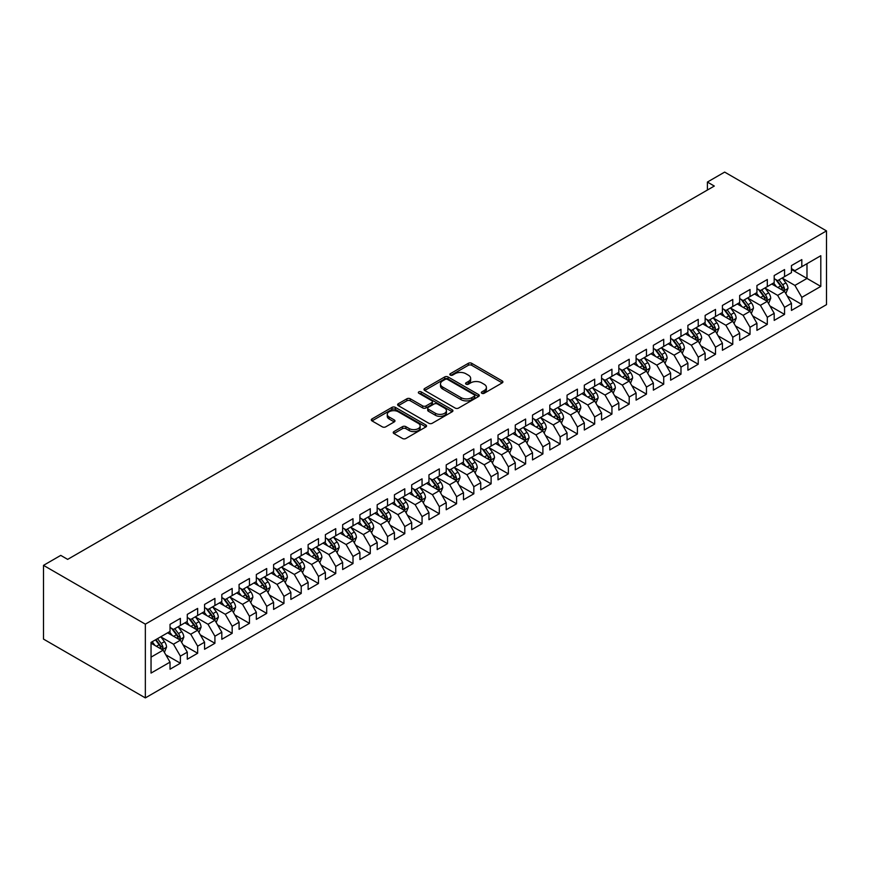 <?xml version="1.0" encoding="UTF-8"?>
<svg xmlns="http://www.w3.org/2000/svg" width="870" height="870" viewBox="0 0 870 870"><rect width="100%" height="100%" fill="white"/><g stroke="black" fill="none" stroke-linecap="round" stroke-linejoin="round"><path stroke-width="1.3" d="M481.828 393.273A1.675 0.968 0 0 0 484.198 393.273L502.207 382.876A2.393 1.381 0 0 0 502.903 381.897A2.393 1.381 0 0 0 502.207 380.919L471.703 363.312A2.393 1.381 0 0 0 468.321 363.312L450.312 373.708A1.675 0.968 0 0 0 449.823 374.394A1.675 0.968 0 0 0 450.312 375.079A1.675 0.968 0 0 0 452.683 375.079L455.01 373.73A7.667 4.426 0 0 1 465.863 373.73L468.397 375.198A7.667 4.426 0 0 1 470.648 378.33A7.667 4.426 0 0 1 468.397 381.462L466.07 382.8A1.675 0.968 0 0 0 465.58 383.485A1.675 0.968 0 0 0 466.07 384.17A1.675 0.968 0 0 0 468.441 384.17L470.768 382.833A7.667 4.426 0 0 1 481.621 382.833L484.155 384.29A7.667 4.426 0 0 1 486.406 387.422A7.667 4.426 0 0 1 484.155 390.554L481.828 391.902A1.675 0.968 0 0 0 481.338 392.587A1.675 0.968 0 0 0 481.828 393.273L481.828 391.902M393.936 431.596A2.393 1.381 0 0 0 393.229 432.575A2.393 1.381 0 0 0 393.936 433.554L402.495 438.491A2.393 1.381 0 0 0 405.877 438.491L425.876 426.942A2.393 1.381 0 0 0 426.572 425.963A2.393 1.381 0 0 0 425.876 424.995L395.371 407.377A2.393 1.381 0 0 0 391.989 407.377L371.99 418.927A2.393 1.381 0 0 0 371.294 419.905A2.393 1.381 0 0 0 371.99 420.884L382.321 426.844A2.393 1.381 0 0 0 385.714 426.844L394.273 421.906A2.393 1.381 0 0 0 394.969 420.928A2.393 1.381 0 0 0 394.273 419.949L389.151 416.991A6.405 3.697 0 0 1 387.27 414.381A6.405 3.697 0 0 1 391.228 410.955A6.405 3.697 0 0 1 398.21 411.76L418.285 423.353A6.405 3.697 0 0 1 420.166 425.963A6.405 3.697 0 0 1 416.208 429.388A6.405 3.697 0 0 1 409.226 428.584L405.877 426.648A2.393 1.381 0 0 0 402.495 426.648L393.936 431.596L393.936 433.554M43.5 565.359L145.344 624.16L145.344 697.903L43.5 639.102L43.5 565.359L60.759 555.386L67.664 559.377L714.303 186.049L707.397 182.058L707.397 190.03M707.397 182.058L724.656 172.097L826.5 230.898L145.344 624.16M455.184 408.063A2.393 1.381 0 0 0 458.577 408.063L478.565 396.524A2.393 1.381 0 0 0 479.272 395.546A2.393 1.381 0 0 0 478.565 394.567L448.072 376.96A2.393 1.381 0 0 0 444.679 376.96L424.69 388.498A2.393 1.381 0 0 0 423.984 389.477A2.393 1.381 0 0 0 424.69 390.456L455.184 408.063M419.514 393.631A1.675 0.968 0 0 1 421.21 393.871L421.21 391.881L452.215 409.781A2.393 1.381 0 0 1 452.922 410.76A2.393 1.381 0 0 1 452.215 411.738L432.227 423.277A2.393 1.381 0 0 1 428.834 423.277L398.34 405.67L406.899 400.765L406.899 398.775L398.34 403.713A2.393 1.381 0 0 0 397.633 404.691A2.393 1.381 0 0 0 398.34 405.67L398.34 403.713M406.899 400.765A2.393 1.381 0 0 1 410.281 400.765L410.281 398.775A2.393 1.381 0 0 0 406.899 398.775M410.281 398.775L422.657 405.909A2.393 1.381 0 0 0 426.039 405.909L431.716 402.636A2.393 1.381 0 0 0 432.423 401.657A2.393 1.381 0 0 0 431.716 400.678L418.84 393.251A1.675 0.968 0 0 1 418.35 392.566A1.675 0.968 0 0 1 419.383 391.663A1.675 0.968 0 0 1 421.21 391.881M145.344 697.903L826.5 304.641L826.5 230.898M791.461 269.461L806.99 278.433L806.99 263.686L820.801 255.715L801.814 266.677L801.814 259.597L791.461 265.578L791.461 272.647L784.555 276.638L784.555 269.559L774.191 275.54L774.191 282.619L767.296 286.6L767.296 279.531L756.933 285.512L756.933 292.581L750.027 296.572L750.027 289.492L739.674 295.474L739.674 302.553L732.768 306.534L732.768 299.465L722.415 305.446L722.415 312.515L715.51 316.506L715.51 309.426L705.146 315.408L705.146 322.487L698.24 326.467L698.24 319.388L687.887 325.369L687.887 332.449L680.982 336.44L680.982 329.36L670.629 335.341L670.629 342.41L663.723 346.401L663.723 339.322L653.359 345.303L653.359 352.383L646.453 356.363L646.453 349.294L636.1 355.275L636.1 362.344L629.195 366.335L629.195 359.256L618.842 365.237L618.842 372.316L611.936 376.297L611.936 369.228L601.572 375.198L601.572 382.278L594.678 386.269L594.678 379.189L584.314 385.171L584.314 392.25L577.408 396.231L577.408 389.151L567.055 395.132L567.055 402.212L560.149 406.203L560.149 399.123L549.796 405.105L549.796 412.173L542.891 416.164L542.891 409.085L532.527 415.066L532.527 422.146L525.621 426.126L525.621 419.057L515.268 425.038L515.268 432.107L508.363 436.098L508.363 429.019L498.01 435L498.01 442.08L491.104 446.06L491.104 438.991L480.74 444.962L480.74 452.041L473.835 456.032L473.835 448.953L463.482 454.934L463.482 462.003L456.576 465.994L456.576 458.914L446.223 464.895L446.223 471.975L439.317 475.955L439.317 468.887L428.953 474.868L428.953 481.936L422.059 485.928L422.059 478.848L411.695 484.829L411.695 491.909L404.789 495.889L404.789 488.82L394.436 494.791L394.436 501.87L387.531 505.861L387.531 498.782L377.178 504.763L377.178 511.843L370.272 515.823L370.272 508.743L359.908 514.725L359.908 521.804L353.002 525.795L353.002 518.716L342.649 524.697L342.649 531.766L335.744 535.757L335.744 528.677L325.391 534.658L325.391 541.738L318.485 545.718L318.485 538.65L308.121 544.631L308.121 551.7L301.216 555.691L301.216 548.611L290.863 554.592L290.863 561.672L283.957 565.652L283.957 558.583L273.604 564.554L273.604 571.633L266.698 575.625L266.698 568.545L256.335 574.526L256.335 581.606L249.44 585.586L249.44 578.506L239.076 584.488L239.076 591.567L232.17 595.558L232.17 588.479L221.817 594.46L221.817 601.529L214.912 605.52L214.912 598.44L204.559 604.422L204.559 611.501L197.653 615.481L197.653 608.413L187.289 614.394L187.289 621.463L180.384 625.454L180.384 618.374L170.031 624.356L170.031 631.435L151.043 642.397L151.043 673.086L170.031 662.124L163.125 650.173L151.043 643.191M820.801 255.715L820.801 286.404L801.814 297.366L794.908 285.414L782.391 278.183M787.23 296.028L801.814 304.446L801.814 297.366M801.814 304.446L791.461 310.427L791.461 303.347L784.555 307.338L777.649 295.376L765.132 288.155M769.972 305.99L784.555 314.407L784.555 307.338M784.555 314.407L774.191 320.388L774.191 313.32L767.296 317.3L760.391 305.337L747.874 298.116M752.702 315.951L767.296 324.379L767.296 317.3M767.296 324.379L756.933 330.361L756.933 323.281L750.027 327.272L743.121 315.31L730.615 308.078M735.444 325.924L750.027 334.341L750.027 327.272M750.027 334.341L739.674 340.322L739.674 333.243L732.768 337.234L725.863 325.271L713.346 318.05M718.185 335.885L732.768 344.313L732.768 337.234M732.768 344.313L722.415 350.284L722.415 343.215L715.51 347.195L708.604 335.244L696.087 328.012M700.915 345.858L715.51 354.275L715.51 347.195M715.51 354.275L705.146 360.256L705.146 353.176L698.24 357.168L691.335 345.205L678.828 337.984M683.657 355.819L698.24 364.236L698.24 357.168M698.24 364.236L687.887 370.218L687.887 363.149L680.982 367.129L674.076 355.167L661.559 347.946M666.398 365.781L680.982 374.209L680.982 367.129M680.982 374.209L670.629 380.19L670.629 373.11L663.723 377.101L656.817 365.139L644.3 357.907M649.129 375.753L663.723 384.17L663.723 377.101M663.723 384.17L653.359 390.151L653.359 383.072L646.453 387.063L639.559 375.101L627.042 367.879M631.87 385.714L646.453 394.143L646.453 387.063M646.453 394.143L636.1 400.124L636.1 393.044L629.195 397.024L622.289 385.073L609.772 377.841M614.611 395.687L629.195 404.104L629.195 397.024M629.195 404.104L618.842 410.085L618.842 403.006L611.936 406.997L605.031 395.034L592.514 387.813M597.353 405.648L611.936 414.076L611.936 406.997M611.936 414.076L601.572 420.047L601.572 412.978L594.678 416.958L587.772 405.007L575.255 397.775M580.083 415.621L594.678 424.038L594.678 416.958M594.678 424.038L584.314 430.019L584.314 422.94L577.408 426.931L570.502 414.968L557.996 407.747M562.825 425.582L577.408 433.999L577.408 426.931M577.408 433.999L567.055 439.981L567.055 432.912L560.149 436.892L553.244 424.93L540.727 417.709M545.566 435.544L560.149 443.972L560.149 436.892M560.149 443.972L549.796 449.953L549.796 442.873L542.891 446.865L535.985 434.902L523.468 427.67M528.297 445.516L542.891 453.933L542.891 446.865M542.891 453.933L532.527 459.915L532.527 452.835L525.621 456.826L518.716 444.864L506.209 437.643M511.038 455.478L525.621 463.906L525.621 456.826M525.621 463.906L515.268 469.887L515.268 462.807L508.363 466.788L501.457 454.836L488.94 447.604M493.779 465.45L508.363 473.867L508.363 466.788M508.363 473.867L498.01 479.848L498.01 472.769L491.104 476.76L484.198 464.797L471.681 457.576M476.51 475.411L491.104 483.829L491.104 476.76M491.104 483.829L480.74 489.81L480.74 482.741L473.835 486.721L466.94 474.77L454.423 467.538M459.251 485.384L473.835 493.801L473.835 486.721M473.835 493.801L463.482 499.782L463.482 492.703L456.576 496.694L449.67 484.731L437.153 477.51M441.993 495.345L456.576 503.763L456.576 496.694M456.576 503.763L446.223 509.744L446.223 502.675L439.317 506.655L432.412 494.693L419.895 487.472M424.734 505.307L439.317 513.735L439.317 506.655M439.317 513.735L428.953 519.716L428.953 512.637L422.059 516.628L415.153 504.665L402.636 497.433M407.464 515.279L422.059 523.697L422.059 516.628M422.059 523.697L411.695 529.678L411.695 522.598L404.789 526.589L397.884 514.627L385.366 507.406M390.206 525.241L404.789 533.669L404.789 526.589M404.789 533.669L394.436 539.639L394.436 532.571L387.531 536.551L380.625 524.599L368.108 517.367M372.947 535.213L387.531 543.63L387.531 536.551M387.531 543.63L377.178 549.612L377.178 542.532L370.272 546.523L363.366 534.561L350.849 527.34M355.678 545.175L370.272 553.592L370.272 546.523M370.272 553.592L359.908 559.573L359.908 552.504L353.002 556.485L346.097 544.522L333.591 537.301M338.419 555.136L353.002 563.564L353.002 556.485M353.002 563.564L342.649 569.545L342.649 562.466L335.744 566.457L328.838 554.494L316.321 547.263M321.16 565.108L335.744 573.526L335.744 566.457M335.744 573.526L325.391 579.507L325.391 572.427L318.485 576.418L311.58 564.456L299.062 557.235M303.891 575.07L318.485 583.498L318.485 576.418M318.485 583.498L308.121 589.479L308.121 582.4L301.216 586.38L294.31 574.428L281.804 567.196M286.632 585.042L301.216 593.46L301.216 586.38M301.216 593.46L290.863 599.441L290.863 592.361L283.957 596.352L277.051 584.39L264.534 577.169M269.374 595.004L283.957 603.432L283.957 596.352M283.957 603.432L273.604 609.402L273.604 602.334L266.698 606.314L259.793 594.362L247.276 587.13M252.115 604.976L266.698 613.393L266.698 606.314M266.698 613.393L256.335 619.375L256.335 612.295L249.44 616.286L242.534 604.324L230.017 597.103M234.846 614.938L249.44 623.355L249.44 616.286M249.44 623.355L239.076 629.336L239.076 622.268L232.17 626.248L225.265 614.285L212.748 607.064M217.587 624.899L232.17 633.327L232.17 626.248M232.17 633.327L221.817 639.309L221.817 632.229L214.912 636.22L208.006 624.258L195.489 617.026M200.328 634.872L214.912 643.289L214.912 636.22M214.912 643.289L204.559 649.27L204.559 642.19L197.653 646.182L190.748 634.219L178.23 626.998M183.059 644.833L197.653 653.261L197.653 646.182M197.653 653.261L187.289 659.232L187.289 652.163L180.384 656.143L173.478 644.191L160.972 636.96M165.8 654.805L180.384 663.223L180.384 656.143M180.384 663.223L170.031 669.204L170.031 662.124M170.031 627.444L173.478 629.434L180.384 625.454M151.043 657.144L163.125 650.173M187.289 617.482L190.748 619.473L197.653 615.481M173.478 644.191L180.384 640.2L167.616 632.827M187.289 652.163L180.384 640.2M204.559 607.51L208.006 609.511L214.912 605.52M190.748 634.219L197.653 630.239L184.875 622.866M204.559 642.19L197.653 630.239M221.817 597.549L225.265 599.539L232.17 595.558M208.006 624.258L214.912 620.266L202.134 612.893M221.817 632.229L214.912 620.266M239.076 587.576L242.534 589.577L249.44 585.586M225.265 614.285L232.17 610.305L219.403 602.932M239.076 622.268L232.17 610.305M256.335 577.615L259.793 579.605L266.698 575.625M242.534 604.324L249.44 600.333L236.662 592.959M256.335 612.295L249.44 600.333M273.604 567.653L277.051 569.643L283.957 565.652M259.793 594.362L266.698 590.371L253.92 582.998M273.604 602.334L266.698 590.371M290.863 557.681L294.31 559.671L301.216 555.691M277.051 584.39L283.957 580.41L271.179 573.025M290.863 592.361L283.957 580.41M308.121 547.719L311.58 549.709L318.485 545.718M294.31 574.428L301.216 570.437L288.448 563.064M308.121 582.4L301.216 570.437M325.391 537.747L328.838 539.748L335.744 535.757M311.58 564.456L318.485 560.476L305.707 553.102M325.391 572.427L318.485 560.476M342.649 527.785L346.097 529.776L353.002 525.795M328.838 554.494L335.744 550.503L322.966 543.13M342.649 562.466L335.744 550.503M359.908 517.813L363.366 519.814L370.272 515.823M346.097 544.522L353.002 540.542L340.235 533.169M359.908 552.504L353.002 540.542M377.178 507.852L380.625 509.842L387.531 505.861M363.366 534.561L370.272 530.569L357.494 523.196M377.178 542.532L370.272 530.569M394.436 497.89L397.884 499.88L404.789 495.889M380.625 524.599L387.531 520.608L374.752 513.235M394.436 532.571L387.531 520.608M411.695 487.918L415.153 489.908L422.059 485.928M397.884 514.627L404.789 510.646L392.022 503.262M411.695 522.598L404.789 510.646M428.953 477.956L432.412 479.946L439.317 475.955M415.153 504.665L422.059 500.674L409.281 493.301M428.953 512.637L422.059 500.674M446.223 467.984L449.67 469.985L456.576 465.994M432.412 494.693L439.317 490.713L426.539 483.339M446.223 502.675L439.317 490.713M463.482 458.022L466.94 460.012L473.835 456.032M449.67 484.731L456.576 480.74L443.798 473.367M463.482 492.703L456.576 480.74M480.74 448.061L484.198 450.051L491.104 446.06M466.94 474.77L473.835 470.779L461.067 463.405M480.74 482.741L473.835 470.779M498.01 438.088L501.457 440.079L508.363 436.098M484.198 464.797L491.104 460.817L478.326 453.433M498.01 472.769L491.104 460.817M515.268 428.127L518.716 430.117L525.621 426.126M501.457 454.836L508.363 450.845L495.585 443.472M515.268 462.807L508.363 450.845M532.527 418.155L535.985 420.156L542.891 416.164M518.716 444.864L525.621 440.883L512.854 433.51M532.527 452.835L525.621 440.883M549.796 408.193L553.244 410.183L560.149 406.203M535.985 434.902L542.891 430.911L530.113 423.538M549.796 442.873L542.891 430.911M567.055 398.221L570.502 400.222L577.408 396.231M553.244 424.93L560.149 420.949L547.371 413.576M567.055 432.912L560.149 420.949M584.314 388.259L587.772 390.249L594.678 386.269M570.502 414.968L577.408 410.977L564.641 403.604M584.314 422.94L577.408 410.977M601.572 378.298L605.031 380.288L611.936 376.297M587.772 405.007L594.678 401.016L581.899 393.642M601.572 412.978L594.678 401.016M618.842 368.325L622.289 370.315L629.195 366.335M605.031 395.034L611.936 391.054L599.158 383.67M618.842 403.006L611.936 391.054M636.1 358.364L639.559 360.354L646.453 356.363M622.289 385.073L629.195 381.082L616.428 373.708M636.1 393.044L629.195 381.082M653.359 348.392L656.817 350.392L663.723 346.401M639.559 375.101L646.453 371.12L633.686 363.747M653.359 383.072L646.453 371.12M670.629 338.43L674.076 340.42L680.982 336.44M656.817 365.139L663.723 361.148L650.945 353.775M670.629 373.11L663.723 361.148M687.887 328.458L691.335 330.459L698.24 326.467M674.076 355.167L680.982 351.186L668.203 343.813M687.887 363.149L680.982 351.186M705.146 318.496L708.604 320.486L715.51 316.506M691.335 345.205L698.24 341.214L685.473 333.841M705.146 353.176L698.24 341.214M722.415 308.535L725.863 310.525L732.768 306.534M708.604 335.244L715.51 331.252L702.732 323.879M722.415 343.215L715.51 331.252M739.674 298.562L743.121 300.552L750.027 296.572M725.863 325.271L732.768 321.291L719.99 313.907M739.674 333.243L732.768 321.291M756.933 288.601L760.391 290.591L767.296 286.6M743.121 315.31L750.027 311.319L737.26 303.945M756.933 323.281L750.027 311.319M774.191 278.628L777.649 280.629L784.555 276.638M760.391 305.337L767.296 301.357L754.518 293.984M774.191 313.32L767.296 301.357M791.461 268.667L794.908 270.657L801.814 266.677M777.649 295.376L784.555 291.385L771.777 284.012M791.461 303.347L784.555 291.385M794.908 285.414L806.99 278.433L820.801 286.404M482.502 393.512L484.155 392.544A7.667 4.426 0 0 0 486.406 389.423L486.406 387.422M470.648 378.33L470.648 380.32A7.667 4.426 0 0 1 468.397 383.452L466.744 384.409M502.175 382.898L471.703 365.302A2.393 1.381 0 0 0 468.321 365.302L450.986 375.307M478.533 396.546L448.072 378.95A2.393 1.381 0 0 0 444.679 378.95L424.712 390.478M474.335 396.231A1.675 0.968 0 0 0 474.824 395.546A1.675 0.968 0 0 0 474.335 394.86L447.561 379.407A1.675 0.968 0 0 0 445.19 379.407L442.732 380.821A7.667 4.426 0 0 0 440.481 383.953A7.667 4.426 0 0 0 442.732 387.085L461.035 397.644A7.667 4.426 0 0 0 471.877 397.644L474.335 396.231L474.335 398.221A1.675 0.968 0 0 0 474.824 397.536L474.824 395.546M440.481 383.953L440.481 385.943A7.667 4.426 0 0 0 442.732 389.075L442.732 387.085M474.335 398.221L471.877 399.645A7.667 4.426 0 0 1 461.035 399.645L442.732 389.075M410.281 400.765L422.657 407.91A2.393 1.381 0 0 0 426.039 407.91L431.716 404.626A2.393 1.381 0 0 0 432.423 403.647L432.423 401.657M421.21 393.871L452.182 411.749M435.489 413.326A6.405 3.697 0 0 0 442.471 414.131A6.405 3.697 0 0 0 446.43 410.705A6.405 3.697 0 0 0 444.548 408.095L437.479 404.006A2.393 1.381 0 0 0 434.087 404.006L428.41 407.28A2.393 1.381 0 0 0 427.714 408.258A2.393 1.381 0 0 0 428.41 409.237L435.489 413.326L435.489 415.316A6.405 3.697 0 0 0 442.471 416.121A6.405 3.697 0 0 0 446.43 412.706L446.43 410.705M427.714 408.258L427.714 410.259A2.393 1.381 0 0 0 428.41 411.238L428.41 409.237M435.489 415.316L428.41 411.238M420.166 425.963L420.166 427.964A6.405 3.697 0 0 1 416.208 431.379A6.405 3.697 0 0 1 409.226 430.574L405.877 428.649A2.393 1.381 0 0 0 402.495 428.649L393.969 433.564M387.27 414.381L387.27 416.371A6.405 3.697 0 0 0 389.151 418.981L389.151 416.991M394.24 421.928L389.151 418.981M425.876 424.995L425.876 426.942L395.371 409.378A2.393 1.381 0 0 0 391.989 409.378L372.023 420.895M785.827 293.603L787.97 288.383A6.471 3.73 -120 0 0 785.904 282.87L782.239 277.976M776.399 286.676L773.604 282.957M783.337 290.689L784.479 288.655A6.471 3.73 -120 0 0 782.63 284.762L778.954 279.868M776.866 280.173L781.39 286.219A3.295 1.903 60 0 1 782 287.22L784.479 288.655M775.725 279.52L780.553 285.958A6.471 3.73 60 0 1 782.402 289.851L782.532 290.221M768.569 303.565L770.711 298.345A6.471 3.73 -120 0 0 768.645 292.831L764.98 287.937M759.129 296.648L756.345 292.929M766.068 300.65L767.22 298.617A6.471 3.73 -120 0 0 765.361 294.734L761.696 289.83M759.608 290.145L764.132 296.181A3.295 1.903 60 0 1 764.73 297.192L767.22 298.617M758.466 289.482L763.294 295.93A6.471 3.73 60 0 1 765.143 299.813L765.274 300.193M751.31 313.537L753.442 308.306A6.471 3.73 -120 0 0 751.386 302.803L747.711 297.91M741.871 306.61L739.087 302.89M748.809 310.623L749.951 308.589A6.471 3.73 -120 0 0 748.102 304.696L744.437 299.802M742.338 300.106L746.873 306.153A3.295 1.903 60 0 1 747.471 307.153L749.951 308.589M741.207 299.454L746.036 305.892A6.471 3.73 60 0 1 747.885 309.785L748.015 310.155M734.041 323.499L736.183 318.279A6.471 3.73 -120 0 0 734.117 312.765L730.452 307.871M724.612 316.582L721.817 312.852M731.55 320.584L732.692 318.55A6.471 3.73 -120 0 0 730.843 314.657L727.179 309.763M725.08 310.068L729.615 316.114A3.295 1.903 60 0 1 730.213 317.115L732.692 318.55M723.938 309.415L728.766 315.853A6.471 3.73 60 0 1 730.626 319.747L730.756 320.127M716.782 333.471L718.924 328.24A6.471 3.73 -120 0 0 716.858 322.737L713.193 317.844M707.354 326.544L704.559 322.824M714.292 330.546L715.434 328.523A6.471 3.73 -120 0 0 713.574 324.63L709.909 319.736M707.821 320.04L712.345 326.087A3.295 1.903 60 0 1 712.943 327.087L715.434 328.523M706.679 319.377L711.508 325.826A6.471 3.73 60 0 1 713.356 329.719L713.487 330.089M699.523 343.433L701.666 338.212A6.471 3.73 -120 0 0 699.6 332.699L695.935 327.805M690.084 336.505L687.3 332.786M697.022 340.518L698.164 338.484A6.471 3.73 -120 0 0 696.315 334.591L692.65 329.697M690.552 330.002L695.086 336.048A3.295 1.903 60 0 1 695.685 337.049L698.164 338.484M689.421 329.349L694.249 335.787A6.471 3.73 60 0 1 696.098 339.681L696.228 340.05M682.265 353.394L684.396 348.174A6.471 3.73 -120 0 0 682.33 342.671L678.665 337.767M672.825 346.478L670.041 342.758M679.764 350.479L680.905 348.446A6.471 3.73 -120 0 0 679.057 344.563L675.392 339.67M673.293 339.974L677.828 346.021A3.295 1.903 60 0 1 678.426 347.021L680.905 348.446M672.162 339.311L676.98 345.76A6.471 3.73 60 0 1 678.839 349.642L678.97 350.023M664.995 363.366L667.138 358.146A6.471 3.73 -120 0 0 665.071 352.633L661.407 347.739M655.567 356.439L652.772 352.72M662.505 360.452L663.647 358.418A6.471 3.73 -120 0 0 661.798 354.525L658.122 349.631M656.034 349.936L660.558 355.982A3.295 1.903 60 0 1 661.156 356.983L663.647 358.418M654.893 349.283L659.721 355.721A6.471 3.73 60 0 1 661.57 359.614L661.7 359.984M647.737 373.328L649.879 368.108A6.471 3.73 -120 0 0 647.813 362.594L644.148 357.7M638.297 366.411L635.513 362.692M645.236 370.413L646.388 368.38A6.471 3.73 -120 0 0 644.529 364.497L640.864 359.593M638.776 359.897L643.3 365.944A3.295 1.903 60 0 1 643.898 366.944L646.388 368.38M637.634 359.245L642.462 365.694A6.471 3.73 60 0 1 644.311 369.576L644.442 369.957M630.478 383.3L632.61 378.069A6.471 3.73 -120 0 0 630.554 372.567L626.879 367.673M621.039 376.373L618.255 372.654M627.977 380.375L629.119 378.352A6.471 3.73 -120 0 0 627.27 374.459L623.605 369.565M621.506 369.87L626.041 375.916A3.295 1.903 60 0 1 626.639 376.917L629.119 378.352M620.375 369.206L625.193 375.655A6.471 3.73 60 0 1 627.053 379.548L627.183 379.918M613.209 393.262L615.351 388.042A6.471 3.73 -120 0 0 613.285 382.528L609.62 377.634M603.78 386.345L600.985 382.615M610.718 390.347L611.86 388.314A6.471 3.73 -120 0 0 610.011 384.42L606.336 379.527M604.248 379.831L608.772 385.878A3.295 1.903 60 0 1 609.381 386.878L611.86 388.314M603.106 379.179L607.934 385.617A6.471 3.73 60 0 1 609.783 389.51L609.913 389.89M595.95 403.223L598.092 398.003A6.471 3.73 -120 0 0 596.026 392.5L592.361 387.607M586.51 396.307L583.726 392.587M593.449 400.309L594.601 398.286A6.471 3.73 -120 0 0 592.742 394.393L589.077 389.499M586.989 389.803L591.513 395.85A3.295 1.903 60 0 1 592.111 396.851L594.601 398.286M585.847 389.14L590.676 395.589A6.471 3.73 60 0 1 592.524 399.482L592.655 399.852M578.691 413.196L580.823 407.976A6.471 3.73 -120 0 0 578.768 402.462L575.092 397.568M569.252 406.268L566.468 402.549M576.19 410.281L577.332 408.247A6.471 3.73 -120 0 0 575.483 404.354L571.818 399.46M569.719 399.765L574.254 405.811A3.295 1.903 60 0 1 574.852 406.812L577.332 408.247M568.588 399.112L573.417 405.55A6.471 3.73 60 0 1 575.266 409.444L575.396 409.813M561.422 423.157L563.564 417.937A6.471 3.73 -120 0 0 561.498 412.434L557.833 407.53M551.993 416.241L549.198 412.521M558.932 420.243L560.073 418.209A6.471 3.73 -120 0 0 558.225 414.327L554.56 409.433M552.461 409.737L556.996 415.784A3.295 1.903 60 0 1 557.594 416.784L560.073 418.209M551.319 409.074L556.147 415.523A6.471 3.73 60 0 1 558.007 419.405L558.138 419.786M544.163 433.129L546.306 427.899A6.471 3.73 -120 0 0 544.239 422.396L540.574 417.502M534.724 426.202L531.94 422.483M541.673 430.215L542.815 428.181A6.471 3.73 -120 0 0 540.955 424.288L537.29 419.394M535.202 419.699L539.726 425.745A3.295 1.903 60 0 1 540.324 426.746L542.815 428.181M534.06 419.046L538.889 425.484A6.471 3.73 60 0 1 540.738 429.378L540.868 429.747M526.905 443.091L529.047 437.871A6.471 3.73 -120 0 0 526.981 432.357L523.316 427.464M517.465 436.174L514.681 432.444M524.403 440.176L525.545 438.143A6.471 3.73 -120 0 0 523.697 434.25L520.032 429.356M517.933 429.66L522.468 435.707A3.295 1.903 60 0 1 523.066 436.707L525.545 438.143M516.802 429.008L521.63 435.446A6.471 3.73 60 0 1 523.479 439.339L523.61 439.72M509.635 453.063L511.777 447.832A6.471 3.73 -120 0 0 509.711 442.33L506.046 437.436M500.206 446.136L497.422 442.417M507.145 450.138L508.287 448.115A6.471 3.73 -120 0 0 506.438 444.222L502.773 439.328M500.674 439.633L505.209 445.679A3.295 1.903 60 0 1 505.807 446.68L508.287 448.115M499.543 438.969L504.361 445.418A6.471 3.73 60 0 1 506.22 449.311L506.351 449.681M492.376 463.025L494.519 457.805A6.471 3.73 -120 0 0 492.453 452.291L488.788 447.397M482.948 456.097L480.153 452.378M489.886 460.11L491.028 458.077A6.471 3.73 -120 0 0 489.179 454.183L485.503 449.29M483.415 449.594L487.939 455.641A3.295 1.903 60 0 1 488.538 456.641L491.028 458.077M482.274 448.942L487.102 455.38A6.471 3.73 60 0 1 488.951 459.273L489.081 459.654M475.118 472.986L477.26 467.766A6.471 3.73 -120 0 0 475.194 462.264L471.529 457.359M465.678 466.07L462.894 462.351M472.617 470.072L473.769 468.049A6.471 3.73 -120 0 0 471.91 464.156L468.245 459.262M466.157 459.567L470.681 465.613A3.295 1.903 60 0 1 471.279 466.614L473.769 468.049M465.015 458.903L469.844 465.352A6.471 3.73 60 0 1 471.692 469.245L471.823 469.615M457.859 482.959L459.991 477.739A6.471 3.73 -120 0 0 457.935 472.225L454.26 467.331M448.42 476.031L445.636 472.312M455.358 480.044L456.5 478.011A6.471 3.73 -120 0 0 454.651 474.117L450.986 469.224M448.887 469.528L453.422 475.575A3.295 1.903 60 0 1 454.02 476.575L456.5 478.011M447.756 468.876L452.574 475.314A6.471 3.73 60 0 1 454.434 479.207L454.564 479.577M440.59 492.92L442.732 487.7A6.471 3.73 -120 0 0 440.666 482.187L437.001 477.293M431.161 486.004L428.366 482.284M438.099 490.006L439.241 487.972A6.471 3.73 -120 0 0 437.392 484.09L433.717 479.185M431.629 479.5L436.153 485.536A3.295 1.903 60 0 1 436.751 486.547L439.241 487.972M430.487 478.837L435.315 485.286A6.471 3.73 60 0 1 437.164 489.168L437.295 489.549M423.331 502.893L425.474 497.662A6.471 3.73 -120 0 0 423.407 492.159L419.742 487.265M413.892 495.965L411.108 492.246M420.83 499.967L421.983 497.944A6.471 3.73 -120 0 0 420.123 494.051L416.458 489.157M414.37 489.462L418.894 495.508A3.295 1.903 60 0 1 419.492 496.509L421.983 497.944M413.228 488.809L418.057 495.247A6.471 3.73 60 0 1 419.905 499.141L420.036 499.51M406.072 512.854L408.204 507.634A6.471 3.73 -120 0 0 406.149 502.12L402.473 497.227M396.633 505.938L393.849 502.207M403.571 509.94L404.713 507.906A6.471 3.73 -120 0 0 402.864 504.013L399.199 499.119M397.101 499.423L401.635 505.47A3.295 1.903 60 0 1 402.234 506.471L404.713 507.906M395.97 498.771L400.798 505.209A6.471 3.73 60 0 1 402.647 509.102L402.777 509.483M388.803 522.826L390.945 517.596A6.471 3.73 -120 0 0 388.879 512.093L385.214 507.199M379.374 515.899L376.579 512.18M386.313 519.901L387.454 517.878A6.471 3.73 -120 0 0 385.606 513.985L381.941 509.091M379.842 509.396L384.377 515.442A3.295 1.903 60 0 1 384.975 516.443L387.454 517.878M378.7 508.732L383.529 515.181A6.471 3.73 60 0 1 385.388 519.075L385.519 519.444M371.544 532.788L373.687 527.568A6.471 3.73 -120 0 0 371.62 522.054L367.956 517.161M362.105 525.861L359.321 522.141M369.054 529.873L370.196 527.84A6.471 3.73 -120 0 0 368.336 523.947L364.671 519.053M362.583 519.357L367.107 525.404A3.295 1.903 60 0 1 367.705 526.404L370.196 527.84M361.441 518.705L366.27 525.143A6.471 3.73 60 0 1 368.119 529.036L368.249 529.406M354.286 542.749L356.428 537.529A6.471 3.73 -120 0 0 354.362 532.027L350.697 527.122M344.846 535.833L342.062 532.114M351.784 539.835L352.926 537.801A6.471 3.73 -120 0 0 351.078 533.919L347.413 529.025M345.314 529.33L349.849 535.376A3.295 1.903 60 0 1 350.447 536.377L352.926 537.801M344.183 528.666L349.011 535.115A6.471 3.73 60 0 1 350.86 538.998L350.991 539.378M337.016 552.722L339.159 547.502A6.471 3.73 -120 0 0 337.092 541.988L333.428 537.094M327.588 545.794L324.804 542.075M334.526 549.807L335.668 547.774A6.471 3.73 -120 0 0 333.819 543.88L330.154 538.987M328.055 539.291L332.59 545.338A3.295 1.903 60 0 1 333.188 546.338L335.668 547.774M326.924 538.639L331.742 545.077A6.471 3.73 60 0 1 333.601 548.97L333.732 549.34M319.758 562.683L321.9 557.463A6.471 3.73 -120 0 0 319.834 551.95L316.169 547.056M310.329 555.767L307.534 552.037M317.267 559.769L318.409 557.735A6.471 3.73 -120 0 0 316.56 553.853L312.885 548.948M310.797 549.253L315.321 555.299A3.295 1.903 60 0 1 315.919 556.3L318.409 557.735M309.655 548.6L314.483 555.038A6.471 3.73 60 0 1 316.332 558.932L316.462 559.312M302.499 572.656L304.641 567.425A6.471 3.73 -120 0 0 302.575 561.922L298.91 557.028M293.06 565.728L290.275 562.009M299.998 569.73L301.14 567.708A6.471 3.73 -120 0 0 299.291 563.814L295.626 558.921M293.538 559.225L298.062 565.272A3.295 1.903 60 0 1 298.66 566.272L301.14 567.708M292.396 558.562L297.225 565.011A6.471 3.73 60 0 1 299.073 568.904L299.204 569.274M285.24 582.617L287.372 577.397A6.471 3.73 -120 0 0 285.306 571.884L281.641 566.99M275.801 575.69L273.017 571.971M282.739 579.703L283.881 577.669A6.471 3.73 -120 0 0 282.032 573.776L278.367 568.882M276.268 569.187L280.803 575.233A3.295 1.903 60 0 1 281.401 576.234L283.881 577.669M275.137 568.534L279.955 574.972A6.471 3.73 60 0 1 281.815 578.865L281.945 579.246M267.971 592.579L270.113 587.359A6.471 3.73 -120 0 0 268.047 581.856L264.382 576.962M258.542 585.662L255.747 581.943M265.481 589.664L266.622 587.641A6.471 3.73 -120 0 0 264.774 583.748L261.098 578.854M259.01 579.159L263.534 585.205A3.295 1.903 60 0 1 264.132 586.206L266.622 587.641M257.868 578.496L262.696 584.944A6.471 3.73 60 0 1 264.545 588.838L264.676 589.207M250.712 602.551L252.855 597.331A6.471 3.73 -120 0 0 250.788 591.817L247.123 586.924M241.273 595.624L238.489 591.904M248.211 599.637L249.364 597.603A6.471 3.73 -120 0 0 247.504 593.71L243.839 588.816M241.751 589.12L246.275 595.167A3.295 1.903 60 0 1 246.873 596.168L249.364 597.603M240.609 588.468L245.438 594.906A6.471 3.73 60 0 1 247.287 598.799L247.417 599.169M233.454 612.513L235.585 607.293A6.471 3.73 -120 0 0 233.53 601.79L229.854 596.885M224.014 605.596L221.23 601.877M230.952 609.598L232.094 607.564A6.471 3.73 -120 0 0 230.245 603.682L226.581 598.788M224.482 599.093L229.017 605.129A3.295 1.903 60 0 1 229.615 606.14L232.094 607.564M223.351 598.429L228.179 604.878A6.471 3.73 60 0 1 230.028 608.761L230.158 609.141M216.184 622.485L218.326 617.254A6.471 3.73 -120 0 0 216.26 611.751L212.595 606.858M206.755 615.558L203.961 611.838M213.694 619.57L214.836 617.537A6.471 3.73 -120 0 0 212.987 613.644L209.322 608.75M207.223 609.054L211.758 615.101A3.295 1.903 60 0 1 212.356 616.101L214.836 617.537M206.081 608.402L210.91 614.84A6.471 3.73 60 0 1 212.769 618.733L212.9 619.103M198.925 632.446L201.068 627.226A6.471 3.73 -120 0 0 199.002 621.713L195.337 616.819M189.486 625.53L186.702 621.8M196.424 629.532L197.577 627.498A6.471 3.73 -120 0 0 195.717 623.605L192.052 618.711M189.964 619.016L194.488 625.062A3.295 1.903 60 0 1 195.087 626.063L197.577 627.498M188.823 618.363L193.651 624.801A6.471 3.73 60 0 1 195.5 628.695L195.63 629.075M181.667 642.419L183.809 637.188A6.471 3.73 -120 0 0 181.743 631.685L178.067 626.791M172.227 635.491L169.443 631.772M179.166 639.493L180.308 637.471A6.471 3.73 -120 0 0 178.459 633.577L174.794 628.684M172.695 628.988L177.23 635.035A3.295 1.903 60 0 1 177.828 636.035L180.308 637.471M171.564 628.325L176.392 634.774A6.471 3.73 60 0 1 178.241 638.667L178.372 639.037M164.397 652.38L166.54 647.16A6.471 3.73 -120 0 0 164.474 641.647L160.809 636.753M154.969 645.453L152.185 641.734M161.907 649.466L163.049 647.432A6.471 3.73 -120 0 0 161.2 643.539L157.535 638.645M155.915 639.58L159.971 644.996A3.295 1.903 60 0 1 160.569 645.997L163.049 647.432M155.458 639.841L159.123 644.735A6.471 3.73 60 0 1 160.983 648.629L161.113 648.998M484.155 392.544L484.155 390.554M466.07 384.17L466.07 382.8M468.397 383.452L468.397 381.462M450.312 375.079L450.312 373.708M468.321 365.302L468.321 363.312M471.703 365.302L471.703 363.312M502.207 382.876L502.207 380.919M424.69 390.456L424.69 388.498M444.679 378.95L444.679 376.96M448.072 378.95L448.072 376.96M478.565 396.524L478.565 394.567M461.035 399.645L461.035 397.644M471.877 399.645L471.877 397.644M422.657 407.91L422.657 405.909M426.039 407.91L426.039 405.909M431.716 404.626L431.716 402.636M452.215 411.738L452.215 409.781M402.495 428.649L402.495 426.648M405.877 428.649L405.877 426.648M409.226 430.574L409.226 428.584M394.273 421.906L394.273 419.949M371.99 420.884L371.99 418.927M391.989 409.378L391.989 407.377M395.371 409.378L395.371 407.377M783.739 290.917L787.926 288.503M782.63 284.762L785.904 282.87M777.856 287.524L780.553 285.958M766.481 300.889L770.668 298.475M765.361 294.734L768.645 292.831M760.587 297.486L763.294 295.93M749.222 310.851L753.409 308.437M748.102 304.696L751.386 302.803M743.328 307.447L746.036 305.892M731.953 320.823L736.14 318.398M730.843 314.657L734.117 312.765M726.069 317.419L728.766 315.853M714.694 330.785L718.881 328.371M713.574 324.63L716.858 322.737M708.8 327.381L711.508 325.826M697.436 340.746L701.622 338.332M696.315 334.591L699.6 332.699M691.541 337.353L694.249 335.787M680.166 350.719L684.353 348.304M679.057 344.563L682.33 342.671M674.283 347.315L676.98 345.76M662.907 360.68L667.094 358.266M661.798 354.525L665.071 352.633M657.024 357.287L659.721 355.721M645.649 370.653L649.836 368.228M644.529 364.497L647.813 362.594M639.754 367.249L642.462 365.694M628.39 380.614L632.566 378.2M627.27 374.459L630.554 372.567M622.496 377.21L625.193 375.655M611.121 390.587L615.307 388.161M610.011 384.42L613.285 382.528M605.237 387.183L607.934 385.617M593.862 400.548L598.049 398.134M592.742 394.393L596.026 392.5M587.968 397.144L590.676 395.589M576.603 410.51L580.79 408.095M575.483 404.354L578.768 402.462M570.709 407.116L573.417 405.55M559.334 420.482L563.521 418.068M558.225 414.327L561.498 412.434M553.45 417.078L556.147 415.523M542.075 430.443L546.262 428.029M540.955 424.288L544.239 422.396M536.181 427.05L538.889 425.484M524.817 440.416L529.003 437.991M523.697 434.25L526.981 432.357M518.922 437.012L521.63 435.446M507.547 450.377L511.734 447.963M506.438 444.222L509.711 442.33M501.664 446.973L504.361 445.418M490.288 460.339L494.475 457.924M489.179 454.183L492.453 452.291M484.405 456.946L487.102 455.38M473.03 470.311L477.217 467.897M471.91 464.156L475.194 462.264M467.136 466.907L469.844 465.352M455.771 480.273L459.947 477.858M454.651 474.117L457.935 472.225M449.877 476.88L452.574 475.314M438.502 490.245L442.689 487.831M437.392 484.09L440.666 482.187M432.618 486.841L435.315 485.286M421.243 500.206L425.43 497.792M420.123 494.051L423.407 492.159M415.349 496.803L418.057 495.247M403.984 510.179L408.171 507.754M402.864 504.013L406.149 502.12M398.09 506.775L400.798 505.209M386.715 520.14L390.902 517.726M385.606 513.985L388.879 512.093M380.832 516.736L383.529 515.181M369.456 530.102L373.643 527.688M368.336 523.947L371.62 522.054M363.562 526.709L366.27 525.143M352.198 540.074L356.385 537.66M351.078 533.919L354.362 532.027M346.303 536.67L349.011 535.115M334.928 550.036L339.115 547.621M333.819 543.88L337.092 541.988M329.045 546.643L331.742 545.077M317.67 560.008L321.856 557.583M316.56 553.853L319.834 551.95M311.786 556.604L314.483 555.038M300.411 569.97L304.598 567.555M299.291 563.814L302.575 561.922M294.517 566.566L297.225 565.011M283.152 579.942L287.328 577.517M282.032 573.776L285.306 571.884M277.258 576.538L279.955 574.972M265.883 589.904L270.07 587.489M264.774 583.748L268.047 581.856M260 586.5L262.696 584.944M248.624 599.865L252.811 597.451M247.504 593.71L250.788 591.817M242.73 596.472L245.438 594.906M231.366 609.837L235.552 607.423M230.245 603.682L233.53 601.79M225.471 606.433L228.179 604.878M214.096 619.799L218.283 617.385M212.987 613.644L216.26 611.751M208.213 616.395L210.91 614.84M196.837 629.771L201.024 627.346M195.717 623.605L199.002 621.713M190.943 626.367L193.651 624.801M179.579 639.733L183.766 637.318M178.459 633.577L181.743 631.685M173.685 636.329L176.392 634.774M162.309 649.694L166.496 647.28M161.2 643.539L164.474 641.647M156.426 646.301L159.123 644.735"/></g></svg>

